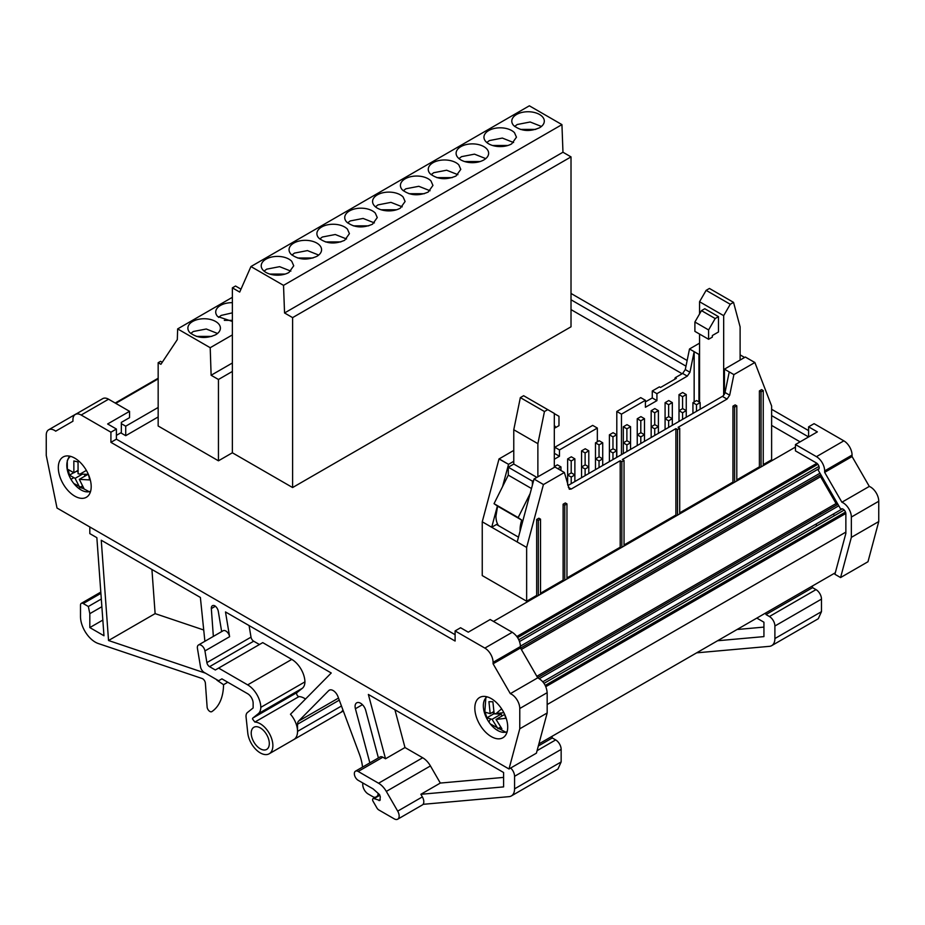 <?xml version="1.0" encoding="UTF-8"?>
<svg xmlns="http://www.w3.org/2000/svg" width="925" height="925" viewBox="0 0 925 925"><rect width="100%" height="100%" fill="white"/><g stroke="black" fill="none" stroke-linecap="round" stroke-linejoin="round"><path stroke-width="1.39" d="M319.611 245.252A16.257 9.389 0 0 0 293.815 243.078A16.257 9.389 0 0 0 289.051 249.727A16.257 9.389 0 0 0 291.017 254.202C298.382 259.844 306.973 260.561 316.812 256.364A16.257 9.389 0 0 0 321.576 249.727A16.257 9.389 0 0 0 319.611 245.252M250.941 266.55L239.702 292.08L232.372 287.848L232.372 452.776L292.601 487.544L292.601 317.622L284.553 312.974L283.524 285.363L250.941 266.55L529.354 105.808L561.938 124.621L562.967 152.232L571.014 156.892L571.014 326.803L292.601 487.544M318.859 238.118C326.224 243.772 334.815 244.489 344.655 240.292L349.419 233.655L347.453 229.169A16.257 9.389 0 0 0 321.657 227.007A16.257 9.389 0 0 0 316.893 233.643A16.257 9.389 0 0 0 318.859 238.118M374.544 205.974A16.257 9.389 0 0 0 400.34 208.137L405.104 201.5L403.138 197.025A16.257 9.389 0 0 0 377.342 194.863A16.257 9.389 0 0 0 372.578 201.5A16.257 9.389 0 0 0 374.544 205.974M346.702 222.046C354.067 227.7 362.658 228.417 372.498 224.208L377.261 217.572L375.296 213.097A16.257 9.389 0 0 0 349.5 210.935A16.257 9.389 0 0 0 344.736 217.572A16.257 9.389 0 0 0 346.702 222.046M430.229 173.831C437.583 179.473 446.185 180.19 456.025 175.993L460.789 169.356L458.823 164.881A16.257 9.389 0 0 0 433.027 162.719A16.257 9.389 0 0 0 428.263 169.356A16.257 9.389 0 0 0 430.229 173.831M458.072 157.759A16.257 9.389 0 0 0 483.868 159.921A16.257 9.389 0 0 0 488.631 153.284A16.257 9.389 0 0 0 486.666 148.798A16.257 9.389 0 0 0 460.87 146.636A16.257 9.389 0 0 0 456.106 153.284A16.257 9.389 0 0 0 458.072 157.759M402.387 189.903C409.74 195.545 418.343 196.273 428.183 192.065L432.946 185.428L430.981 180.953A16.257 9.389 0 0 0 405.185 178.791A16.257 9.389 0 0 0 400.421 185.428A16.257 9.389 0 0 0 402.387 189.903M514.497 132.726A16.257 9.389 0 0 0 488.712 130.564A16.257 9.389 0 0 0 483.948 137.201A16.257 9.389 0 0 0 485.914 141.675A16.257 9.389 0 0 0 511.71 143.838L516.462 137.201L514.497 132.726M263.186 270.273A16.257 9.389 0 0 0 288.97 272.436L293.734 265.799L291.768 261.324A16.257 9.389 0 0 0 265.972 259.162A16.257 9.389 0 0 0 261.22 265.799A16.257 9.389 0 0 0 263.186 270.273M542.339 116.654A16.257 9.389 0 0 0 516.555 114.492A16.257 9.389 0 0 0 511.791 121.129A16.257 9.389 0 0 0 513.757 125.603C521.11 131.257 529.713 131.974 539.541 127.766A16.257 9.389 0 0 0 544.305 121.129A16.257 9.389 0 0 0 542.339 116.654M297.642 257.994L312.997 257.994M232.372 362.993L211.12 375.261L218.45 379.493L232.372 371.445M497.384 506.033L491.707 527.25L482.249 521.793L482.249 575.581L526.649 601.215L536.673 595.423L536.673 519.48L538.87 518.22L540.512 519.168L540.512 594.255M616.802 457.343L616.802 411.463L640.747 397.634L645.407 400.317L621.461 414.146L621.461 454.649M645.407 401.901L652.264 397.947L652.264 390.986L659.421 386.858L660.519 387.483L676.337 378.348L675.238 377.712L682.638 373.446L685.286 369.572L689.507 348.979L698.953 354.437L699.554 354.09M674.614 379.354L675.238 377.712M699.554 343.152L689.507 348.979M482.249 521.793L499.014 458.962L508.542 464.315L502.599 486.515M513.768 450.417L499.061 458.927M554.318 453.863L554.815 447.249L592.682 425.384L597.342 428.067L559.475 449.932L559.475 456.268L554.318 459.239M540.512 593.214L563.117 580.16L563.117 504.217L565.314 502.957L566.956 503.905L566.956 578.992M754.765 362.507L745.342 357.027L724.437 369.156L733.895 374.613L729.686 395.206L727.038 399.08L678.071 427.338L679.713 428.298L677.528 429.558L675.886 428.61L622.386 459.494L624.04 460.442L624.04 546.039M679.713 428.298L679.713 513.884M679.713 512.843L732.958 482.098L732.958 406.156L735.155 404.896L736.797 405.844L736.797 480.931M736.797 479.89L759.402 466.836L759.402 390.893L761.599 389.622L763.241 390.581L763.241 465.668M624.04 460.442L621.843 461.702L620.201 460.754L620.201 547.207L566.956 577.94M620.201 460.754L571.245 489.024L569.303 489.221L564.377 472.478L554.931 467.021L534.026 479.023L543.414 484.515M543.403 484.584L564.377 472.478M543.414 484.573L526.649 547.427L517.191 541.969L534.026 479.034M526.649 601.215L526.649 547.427M499.084 458.846L506.206 462.986M513.768 461.309L508.542 464.315M733.895 374.613L754.869 362.496L771.623 405.983L771.623 459.783L763.241 464.616M698.953 401.901L698.953 354.437M517.191 541.969L491.707 527.25L496.517 524.475L518.474 537.159M754.8 362.484L747.678 358.38M597.342 441.768L597.342 428.067M694.155 401.947L694.155 351.673L689.946 372.266L687.298 376.14L656.923 393.68L656.923 400.641L645.407 407.278L645.407 400.317M567.892 485.579L722.379 396.386A3.873 2.243 120 0 0 725.027 392.512L729.235 371.919M325.484 241.922L340.839 241.922M381.169 209.778L396.513 209.778M353.327 225.85L368.682 225.85M436.843 177.635L452.198 177.635M464.685 161.551L480.04 161.551M409.012 193.707L424.355 193.707M492.528 145.479L507.883 145.479M269.799 274.077L285.154 274.077M520.37 129.407L535.725 129.407M162.245 362.288L160.58 361.328L158.163 362.716L160.904 364.3L177.311 339.602L177.646 328.907L210.206 347.708L232.372 334.908M189.845 332.607C197.21 338.249 205.801 338.978 215.641 334.769A16.257 9.389 0 0 0 220.404 328.132A16.257 9.389 0 0 0 218.439 323.658A16.257 9.389 0 0 0 192.643 321.495A16.257 9.389 0 0 0 187.879 328.132A16.257 9.389 0 0 0 189.845 332.607M232.372 302.672A16.257 9.389 0 0 0 220.485 305.423A16.257 9.389 0 0 0 215.722 312.06A16.257 9.389 0 0 0 217.687 316.535L232.372 321.449M740.116 360.056L740.116 326.907L733.537 302.371L709.429 288.45L706.133 290.346L699.554 301.735L699.554 313.957M699.554 334.052L699.554 402.248M733.537 302.371L730.253 304.267L723.674 315.656L699.554 301.735M723.674 395.264L723.674 315.656M708.596 329.936L715.175 318.535L701.474 310.627L704.769 308.73L718.471 316.639L718.471 331.994L712.354 335.521L712.354 337.105L708.596 339.278L708.596 329.936L694.895 322.016L694.895 331.37L708.596 339.278M706.133 290.346L730.253 304.267M537.876 476.803L537.876 443.665L544.455 411.533L547.75 409.636L554.318 413.429L554.318 467.368M533.656 480.41L532.395 481.139L532.395 485.093M544.455 411.533L520.347 397.611L513.768 429.743L513.768 464.049L508.288 467.217L508.288 475.126L494.042 503.674L518.15 517.595L530.129 493.603M518.15 517.595L521.712 520.104A27.126 15.667 120 0 0 520.07 530.025A27.126 15.667 120 0 0 520.093 531.112M494.042 503.674L497.604 506.183L495.95 516.104A27.126 15.667 120 0 0 498.459 525.597M520.347 397.611L523.631 395.715L547.75 409.636M537.876 443.665L513.768 429.743M513.768 464.049L536.87 477.392M531.482 488.516L508.288 475.126M557.833 468.697L560.955 466.894L557.393 464.836L554.318 466.616M571.315 472.872L567.638 474.999L571.199 477.057L574.876 474.93L571.315 472.872M571.315 456.8L567.638 458.927L571.199 460.974L574.876 458.858L571.315 456.8M585.236 464.836L581.559 466.963L585.12 469.021L588.797 466.894L585.236 464.836M585.236 448.764L581.559 450.88L585.12 452.938L588.797 450.822L585.236 448.764M599.157 456.8L595.48 458.927L599.042 460.974L602.718 458.858L599.157 456.8M599.157 440.728L595.48 442.844L599.042 444.902L602.718 442.786L599.157 440.728M613.078 448.764L609.402 450.88L612.963 452.938L616.64 450.822L613.078 448.764M613.078 432.692L609.402 434.808L612.963 436.866L616.64 434.75L613.078 432.692M627 440.728L623.323 442.844L626.884 444.902L630.561 442.786L627 440.728M627 424.656L623.323 426.772L626.884 428.83L630.561 426.714L627 424.656M640.921 432.692L637.244 434.808L640.805 436.866L644.482 434.75L640.921 432.692M640.921 416.62L637.244 418.736L640.805 420.794L644.482 418.678L640.921 416.62M654.842 424.656L651.165 426.772L654.727 428.83L658.403 426.714L654.842 424.656M654.842 408.584L651.165 410.7L654.727 412.758L658.403 410.642L654.842 408.584M668.763 416.62L665.087 418.736L668.648 420.794L672.325 418.678L668.763 416.62M668.763 400.548L665.087 402.664L668.648 404.722L672.325 402.595L668.763 400.548M682.673 408.584L679.008 410.7L682.569 412.758L686.246 410.642L682.673 408.584M682.673 392.501L679.008 394.628L682.569 396.686L686.246 394.559L682.673 392.501M696.594 400.548L692.929 402.664L696.49 404.722L700.167 402.595L696.594 400.548M818.729 469.218L817.943 469.669A3.873 2.243 60 0 0 818.371 469.507A3.873 2.243 60 0 0 819.18 467.738A3.873 2.243 60 0 0 816.44 462.986L795.442 450.868L795.442 444.543L817.365 431.882L808.6 426.83L808.6 436.947L771.623 415.603M685.992 366.161L571.014 299.781M701.474 310.627L694.895 322.016M554.318 413.625L558.977 416.308L558.977 425.662L555.22 427.824L554.318 427.304M555.22 427.824L555.22 426.24L554.318 426.76M116.4 435.363L121.337 432.518L121.337 422.39L129.558 417.649L129.558 411.324L107.635 423.974L116.4 429.038L116.4 439.167L455.1 634.712M121.337 423.662L125.719 426.194L125.719 435.687L120.782 432.842M158.163 407.462L125.719 426.194M158.163 416.955L125.719 435.687M826.06 483.74L823.944 482.515M819.053 468.617L519.538 641.534L819.053 468.617M819.978 473.207L520.474 646.112M820.857 474.733L520.567 648.101L820.833 474.687M819.966 475.253A3.873 2.243 -120 0 0 820.579 476.687L836.084 503.535A3.873 2.243 -120 0 0 837.021 504.784M834.558 498.459A30.999 17.899 -120 0 0 832.199 496.806M823.088 478.583L822.024 479.196M817.943 469.669L840.813 509.293A3.873 2.243 60 0 1 841.183 508.97A3.873 2.243 60 0 1 844.178 509.999A3.873 2.243 60 0 1 845.866 513.907L845.866 533.367L834.905 574.275L840.582 577.558L867.985 561.729L878.75 521.55L851.347 537.367L851.347 517.063A11.62 6.718 -120 0 0 841.9 502.229L824.661 472.363L824.661 470.906A11.62 6.718 -120 0 0 816.44 456.661L795.442 444.543M824.661 472.363L852.064 456.534L852.064 455.077A11.62 6.718 -120 0 0 843.843 440.843L814.081 423.662L808.6 426.83M878.75 521.55L878.75 501.246A11.62 6.718 -120 0 0 869.303 486.411L841.9 502.229M817.342 525.539L815.411 524.417M509.004 768.987L536.408 753.17L547.172 712.978L519.769 728.796L509.004 768.987L57.015 508.033L46.25 455.412L46.25 435.12A11.62 6.718 60 0 1 48.655 429.79A11.62 6.718 60 0 1 55.697 431.177L72.936 421.222L72.936 419.765A11.62 6.718 60 0 1 75.353 414.446A11.62 6.718 60 0 1 81.157 415.024L110.919 432.206L116.4 429.038M110.919 432.206L110.919 442.335L455.1 641.037L455.1 630.919L460.581 627.751L468.258 632.18L490.181 619.519L512.265 632.272C517.26 635.718 520 640.47 520.486 646.517L520.486 647.974L537.726 677.84C543.345 680.904 546.49 685.853 547.172 692.675L547.172 712.978M812.266 586.08L812.589 587.664L816 589.618A7.747 4.475 60 0 1 821.481 599.111L821.481 611.656L818.267 618.744L771.681 645.65A15.505 8.949 60 0 1 769.415 646.344L696.629 652.842M551.947 736.381L552.271 737.953L555.671 739.919A7.747 4.475 60 0 1 561.151 749.412L561.151 761.946L557.937 769.045L511.352 795.939A15.505 8.949 60 0 1 509.085 796.645L423.072 804.322A6.972 4.024 -120 0 0 423.812 801.755A6.972 4.024 -120 0 0 422.367 796.899L420.863 794.298L503.605 786.897L503.605 772.514L368.37 694.444L385.528 758.766L404.988 747.539L394.917 709.764M203.72 629.994L155.123 613.622L151.92 569.465M520.486 647.974L493.083 663.792L510.322 693.657A11.62 6.718 60 0 1 519.769 708.504L519.769 728.796M455.1 630.919L484.862 648.101A11.62 6.718 60 0 1 493.083 662.335L520.486 646.517M510.322 693.657L537.726 677.84M765.68 612.974L766.004 614.558L769.415 616.524A7.747 4.475 60 0 1 774.896 626.017L774.896 638.551A15.505 8.949 60 0 1 771.681 645.65M510.681 768.016A7.747 4.475 60 0 1 514.566 776.306L514.566 788.852A15.505 8.949 60 0 1 511.352 795.939M378.094 793.315L378.094 793.396A7.747 4.475 60 0 1 377.365 796.136M375.365 797.292A7.747 4.475 60 0 1 372.613 796.564L368.231 794.032A7.747 4.475 60 0 1 362.75 784.539L362.75 782.943M101.311 599.018L88.349 606.499L83.238 603.551A3.873 2.243 60 0 0 81.307 603.354A3.873 2.243 60 0 0 80.498 605.135L80.498 616.524A20.928 12.083 60 0 0 98.316 643.534L202.101 678.499A3.873 2.243 60 0 1 205.385 683.217L207.119 707.001A3.873 2.243 60 0 0 208.911 710.724A3.873 2.243 60 0 0 211.779 711.649A3.873 2.243 60 0 0 211.86 711.603A62.01 35.797 60 0 0 223.549 684.697L227.781 682.245M89.818 526.972L89.818 533.621L96.859 537.679L103.97 635.753L89.818 627.578L102.837 620.074M204.887 641.291L200.378 597.446L101.253 540.223L108.537 640.516L155.123 613.622M108.537 640.516L205.489 673.169M423.072 804.322A6.972 4.024 -120 0 1 422.367 804.947L397.704 819.192A6.972 4.024 -120 0 1 394.223 818.845L378.834 809.965A3.92 2.255 60 0 1 376.903 807.918L373.099 801.339A2.324 1.341 60 0 1 372.602 799.674A2.324 1.341 60 0 1 373.076 798.61A2.324 1.341 60 0 1 374.012 798.61L379.886 795.222M820.706 514.196A23.252 13.424 60 0 1 820.406 512.577M75.353 414.446L102.756 398.629A11.62 6.718 60 0 1 108.56 399.207L129.558 411.324M48.655 429.79L76.058 413.972A11.62 6.718 60 0 1 76.648 413.695M474.826 708.122A23.252 13.424 -120 0 0 484.978 731.525A23.252 13.424 -120 0 0 502.899 737.745A23.252 13.424 -120 0 0 507.709 727.108A23.252 13.424 -120 0 0 497.569 703.705A23.252 13.424 -120 0 0 479.647 697.473A23.252 13.424 -120 0 0 474.826 708.122M58.31 467.645A23.252 13.424 -120 0 0 68.462 491.048A23.252 13.424 -120 0 0 86.372 497.268A23.252 13.424 -120 0 0 91.193 486.631A23.252 13.424 -120 0 0 81.042 463.228A23.252 13.424 -120 0 0 63.12 456.996A23.252 13.424 -120 0 0 58.31 467.645M717.592 640.747L763.934 636.608L763.934 622.213L756.812 618.097M763.934 627.104L737.04 629.509M397.704 819.192A6.972 4.024 -120 0 0 399.149 816A6.972 4.024 -120 0 0 397.704 811.132L386.315 791.407A15.505 8.949 60 0 0 378.568 783.232L358.183 771.462A5.423 3.133 -120 0 0 355.466 771.184A5.423 3.133 -120 0 0 354.344 773.67A5.423 3.133 -120 0 0 358.183 780.318L373.145 788.921L379.077 794.193L380.302 796.726L379.909 800.46L374.012 798.61M503.605 777.405L440.323 783.059L420.863 794.298M440.323 783.059L430.437 765.935L386.315 791.407M430.437 765.935A15.505 8.949 60 0 0 422.69 757.76L404.988 747.539M385.528 758.766L382.846 757.217A5.423 3.133 -120 0 0 380.129 756.951L355.466 771.184M259.439 644.528L253.693 641.198L209.57 666.671A3.873 2.243 60 0 1 206.888 662.612L204.945 650.934L229.608 636.689L225.492 611.945L331.231 672.995L290.485 714.239A17.829 10.291 60 0 1 297.538 731.386L297.538 724.229A7.747 4.475 60 0 1 298.578 721.118L338.504 698.063M247.657 684.87L291.78 659.398L262.735 642.621L218.612 668.093L247.657 684.87A18.604 10.742 60 0 1 260.815 707.347A15.505 8.949 60 0 1 258.248 713.73L252.907 717.997A2.324 1.341 60 0 0 252.513 719.003L254.861 722.067L298.983 696.594A17.829 10.291 60 0 1 305.516 699.022M254.861 722.067A17.829 10.291 60 0 1 272.875 745.619A17.829 10.291 60 0 1 269.175 753.782A17.829 10.291 60 0 1 256.213 749.782A17.829 10.291 60 0 1 247.773 733.028L246.073 717.129A8.522 4.926 60 0 1 246.015 716.193A8.522 4.926 60 0 1 247.426 712.528L253.138 707.96L253.138 703.22A7.747 4.475 60 0 0 252.756 700.664A7.747 4.475 60 0 0 249.681 695.334A7.747 4.475 60 0 0 247.657 693.727L221.907 678.857L218.612 680.754L204.24 672.452A5.423 3.133 60 0 1 200.494 666.786L197.441 648.437A5.423 3.133 -120 0 1 197.36 647.477A5.423 3.133 -120 0 1 198.482 644.991A5.423 3.133 -120 0 1 202.286 646.066A5.423 3.133 -120 0 1 204.945 650.934M253.693 641.198A3.873 2.243 60 0 1 251.01 637.152L249.079 625.566M229.608 636.689A5.423 3.133 -120 0 0 226.949 631.833A5.423 3.133 -120 0 0 223.145 630.746L198.482 644.991M487.082 696.837A20.107 11.609 -120 0 0 484.723 713.638A20.107 11.609 -120 0 0 485.313 715.256A34.098 34.098 0 0 0 489.198 722.448A34.098 4.428 -35.3 0 0 489.221 722.483A20.107 11.609 -120 0 0 490.331 723.963L490.331 723.963A20.107 11.609 -120 0 0 507.166 731.64M504.518 714.007L505.802 718.309L496.043 719.43L501.893 728.773L497.939 728.669L492.077 719.326L486.92 717.8L485.035 712.134L490.192 713.672L488.932 701.67L492.886 701.774L494.158 713.776L503.917 712.643M70.554 456.36A20.107 11.609 -120 0 0 67.386 470.258A20.107 11.609 -120 0 0 68.785 474.779A34.098 34.098 0 0 0 70.971 479.323L70.971 479.323A20.107 11.609 -120 0 0 73.803 483.474L73.803 483.474A20.107 11.609 -120 0 0 90.65 491.163M80.059 474.062L88.314 474.352L89.147 477.184L89.54 479.925L79.319 479.358L83.944 488.539L79.735 487.533L75.11 478.352L69.468 475.138L68.242 469.565L73.873 472.779L73.838 460.951L78.047 461.957L78.082 473.785L80.059 474.062L86.372 470.42M298.983 696.594A2.324 1.341 60 0 1 296.636 693.53A2.324 1.341 60 0 1 297.017 692.536L302.371 688.258L258.248 713.73M260.815 707.347L304.926 681.875A15.505 8.949 60 0 1 302.371 688.258M291.78 659.398A18.604 10.742 60 0 1 304.926 681.875M209.57 666.671L215.328 669.989L218.612 668.093M77.827 471.565L76.521 471.253M84.903 476.132L84.51 474.363M492.967 712.065A15.112 8.73 -120 0 0 493.73 713.857L486.92 717.8M501.87 716.066L501.2 714.065L493.73 713.857M73.873 472.779L77.746 470.547M73.665 472.721L69.468 475.138M75.11 478.352L82.198 474.259M79.735 487.533L82.267 486.076M79.319 479.358L87.968 474.363M490.192 713.672L493.672 711.66M492.077 719.326L501.2 714.065M497.939 728.669L500.541 727.166M496.043 719.43L504.692 714.435M251.218 733.12A12.788 7.388 60 0 1 253.878 727.27A12.788 7.388 60 0 1 263.729 730.692A12.788 7.388 60 0 1 269.314 743.561A12.788 7.388 60 0 1 266.666 749.412A12.788 7.388 60 0 1 256.803 745.989A12.788 7.388 60 0 1 251.218 733.12M842.374 508.842L542.825 681.794L842.374 508.842M838.79 505.79L539.344 678.684M110.919 442.335L116.4 439.167M379.909 800.46L378.915 800.53L380.279 799.743M89.818 627.578L89.818 613.668L88.349 606.499M101.866 606.719L89.818 613.668M223.549 684.697L217.375 680.511A2.324 1.341 60 0 1 216.427 679.493M221.665 631.602L218.288 611.298A5.423 3.133 60 0 0 214.843 605.817A5.423 3.133 60 0 0 212.438 605.713A5.423 3.133 60 0 0 211.316 608.188A5.423 3.133 60 0 0 211.328 608.592L213.351 636.4M362.531 767.114A38.758 22.373 60 0 0 359.374 754.095L337.96 696.618A7.747 4.475 60 0 0 329.288 690.177A7.747 4.475 60 0 0 328.722 690.605L298.578 721.118M378.406 757.945L365.71 710.354A7.747 4.475 60 0 0 356.692 702.838A7.747 4.475 60 0 0 355.084 706.388A7.747 4.475 60 0 0 355.408 708.735L369.85 762.882M538.327 746.001L552.271 737.953M766.004 614.558L812.589 587.664M493.083 663.792L493.083 662.335M845.866 532.106L547.172 704.549M835.31 572.783L538.882 743.92M869.303 486.411L852.064 456.534M840.582 577.558L851.347 537.367M840.813 509.293L841.657 508.796M808.6 430.622L771.623 409.278M687.148 360.496L571.014 293.456M795.442 447.076L493.464 621.427M224.312 320.339L232.372 320.339M218.601 317.391L221.167 315.425L232.372 312.847M196.47 336.411L211.825 336.411M190.758 333.462L193.325 331.497L206.275 328.999L217.525 333.462M497.604 506.183L521.712 520.104M532.395 481.139L508.288 467.217M715.175 318.535L718.471 316.639M740.116 354.888L744.59 357.466M514.658 126.459L517.225 124.505L530.175 121.996L541.437 126.459M264.088 271.129L266.654 269.163L279.604 266.666L290.855 271.129M486.816 142.531L489.383 140.577L502.333 138.068L513.595 142.531M403.3 190.758L405.855 188.792L418.805 186.295L430.067 190.758M458.985 158.614L461.54 156.649L474.49 154.151L485.752 158.614M431.142 174.686L433.698 172.721L446.648 170.223L457.91 174.686M347.615 222.902L350.17 220.948L363.12 218.439L374.382 222.902M375.458 206.83L378.013 204.876L390.963 202.367L402.225 206.83M319.772 238.985L322.339 237.02L335.289 234.511L346.54 238.974M692.929 413.394L692.929 402.664M700.167 409.208L700.167 402.595M696.49 411.336L696.49 404.722M679.008 421.43L679.008 394.628M686.246 417.244L686.246 394.559M682.569 408.642L682.569 396.686M682.569 419.372L682.569 412.758M665.087 429.466L665.087 402.664M672.325 425.292L672.325 402.595M668.648 416.678L668.648 404.722M668.648 427.408L668.648 420.794M651.165 437.502L651.165 410.7M658.403 433.328L658.403 410.642M654.727 424.714L654.727 412.758M654.727 435.444L654.727 428.83M637.244 445.538L637.244 418.736M644.482 441.364L644.482 418.678M640.805 432.75L640.805 420.794M640.805 443.48L640.805 436.866M623.323 453.574L623.323 426.772M630.561 449.4L630.561 426.714M626.884 440.786L626.884 428.83M626.884 451.516L626.884 444.902M609.402 461.61L609.402 434.808M616.64 457.436L616.64 434.75M612.963 448.833L612.963 436.866M612.963 459.552L612.963 452.938M595.48 469.646L595.48 442.844M602.718 465.472L602.718 442.786M599.042 456.869L599.042 444.902M599.042 467.587L599.042 460.974M581.559 477.682L581.559 450.88M588.797 473.507L588.797 450.822M585.12 464.905L585.12 452.938M585.12 475.623L585.12 469.021M567.638 484.654L567.638 458.927M574.876 481.543L574.876 458.858M571.199 472.941L571.199 460.974M571.199 483.671L571.199 477.057M560.955 470.501L560.955 466.894M724.437 369.156L724.437 394.108M754.869 362.496L747.678 358.426M761.055 466.928L761.055 391.842L759.402 390.893M761.055 391.842L763.241 390.581M736.797 405.844L734.612 407.104L732.958 406.156M624.04 544.987L675.886 515.052L675.886 428.61M566.956 503.905L564.759 505.166L563.117 504.217M554.815 447.249L559.475 449.932M559.475 456.268L554.815 453.574M499.014 458.962L506.206 463.032M652.264 390.986L656.923 393.68M656.923 400.641L652.264 397.947M621.461 414.146L616.802 411.463M538.315 595.527L538.315 520.428L536.673 519.48M538.315 520.428L540.512 519.168M758.673 468.304L757.76 467.784M734.612 407.104L734.612 482.203M732.23 483.578L731.317 483.047M677.528 515.156L677.528 429.558M675.146 516.532L674.244 516M621.843 547.299L621.843 461.702M619.461 548.675L618.559 548.155M564.759 505.166L564.759 580.252M562.388 581.628L561.475 581.108M535.945 596.903L535.032 596.371M800.102 441.849L771.623 425.419M682.13 373.746L571.014 309.597M177.646 328.907L232.372 297.307M158.163 362.716L158.163 425.997L218.45 460.812L218.45 379.493M210.206 347.708L211.12 375.261M240.986 289.167L235.54 286.022L232.372 287.848M291.93 255.057L294.497 253.092L307.447 250.594L318.697 255.057M292.601 317.622L571.014 156.892M284.553 312.974L562.967 152.232M232.372 452.776L218.45 460.812M283.524 285.363L561.938 124.621M834.581 515.583L833.194 514.15M158.163 378.892L115.775 403.358M826.603 487.128L827.667 486.515M816.868 463.275L516.832 636.504M817.862 464.281L517.607 637.637M818.972 466.42L518.775 639.742M820.579 476.687L521.342 649.454M836.084 503.535L536.835 676.302M852.064 455.077L824.661 470.906M843.843 440.843L816.44 456.661M878.75 501.246L851.347 517.063M519.769 708.504L547.172 692.675M484.862 648.101L512.265 632.272M774.896 638.551L821.481 611.656M514.566 788.852L561.151 761.946M81.157 415.024L108.56 399.207M422.367 796.899L397.704 811.132M382.846 757.217L358.183 771.462M422.69 757.76L378.568 783.232M206.888 662.612L251.01 637.152M342.932 709.961A17.829 10.291 60 0 1 340.423 712.643L343.314 710.978M269.175 753.782L293.838 739.538A17.829 10.291 60 0 0 297.538 731.386L341.464 706.018M496.031 713.684A34.098 4.428 -35.3 0 1 501.639 708.862M506.819 732.773L490.331 723.963A34.098 34.098 0 0 1 489.198 722.448A34.098 4.428 -35.3 0 1 490.678 719.141M90.292 492.297L73.803 483.474A34.098 34.098 0 0 1 70.971 479.323L73.595 477.797M252.907 717.997L297.017 692.536M845.485 512.068L545.23 685.425M845.843 513.444L545.819 686.662M844.201 510.033L544.004 683.355M837.934 504.31L537.645 677.69M837.911 504.264L537.61 677.643L837.911 504.264M83.238 603.551L100.894 593.353M211.328 608.592L215.398 606.233M339.267 700.132L297.538 724.229M328.722 690.605L329.936 689.911M355.408 708.735L362.438 704.677M514.566 776.306L561.151 749.412M537.078 750.661L555.671 739.919M774.896 626.017L821.481 599.111M769.415 616.524L816 589.618M158.163 378.233L115.209 403.034L158.163 378.233M828.222 487.475L827.158 488.088M722.379 396.386L727.038 399.08M725.027 392.512L729.686 395.206M568.366 487.359L571.245 489.024M689.946 372.266L685.286 369.572M682.638 373.446L687.298 376.14M373.076 798.61L379.643 794.829M293.838 739.538L340.423 712.643M485.926 696.571L484.712 713.626L485.313 715.256M69.398 456.094L67.259 460.708L67.363 470.189L68.785 474.779M81.307 603.354L100.802 592.093"/></g></svg>
